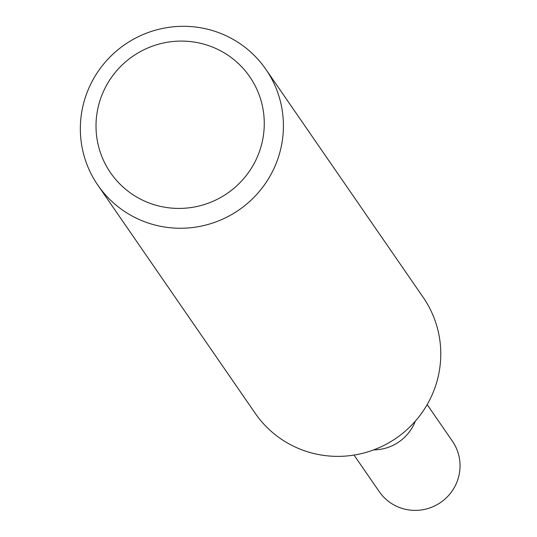 <?xml version="1.0" encoding="UTF-8"?>
<svg xmlns="http://www.w3.org/2000/svg" width="537" height="537" viewBox="0 0 537 537"><rect width="100%" height="100%" fill="white"/><g stroke="black" fill="none" stroke-linecap="round" stroke-linejoin="round"><path stroke-width="0.81" d="M414.504 423.136A44.437 43.745 145.4 0 1 373.712 449.865A44.437 43.745 145.4 0 0 414.504 423.136A44.437 43.745 145.4 0 0 415.323 421.162A44.437 43.745 145.4 0 1 414.504 423.136M265.875 69.333L423.243 297.444A102.05 100.466 145.4 0 1 432.063 394.977A102.05 100.466 145.4 0 1 348.332 455.826A102.05 100.466 145.4 0 1 255.243 413.342L97.882 185.225A102.05 100.466 145.4 0 1 89.061 87.692A102.05 100.466 145.4 0 1 172.793 26.85A102.05 100.466 145.4 0 1 265.875 69.333A102.05 100.466 145.4 0 1 274.702 166.866A102.05 100.466 145.4 0 1 190.964 227.708A102.05 100.466 145.4 0 1 97.882 185.225M257.048 157.556A84.551 83.242 145.4 0 1 146.03 201.724A84.551 83.242 145.4 0 1 103.232 91.955A84.551 83.242 145.4 0 1 214.243 47.786A84.551 83.242 145.4 0 1 257.048 157.556M427.177 404.609L452.409 441.186A44.437 43.745 145.4 0 1 456.255 483.656A44.437 43.745 145.4 0 1 419.793 510.15A44.437 43.745 145.4 0 1 379.263 491.65L354.024 455.074"/></g></svg>
